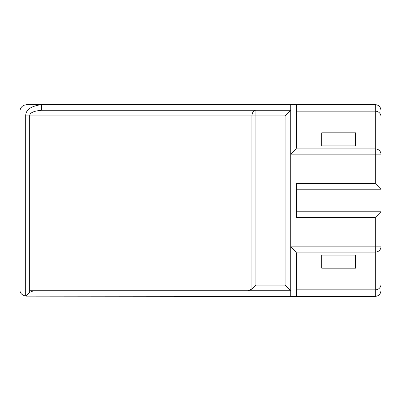 <?xml version="1.0" encoding="UTF-8"?>
<svg xmlns="http://www.w3.org/2000/svg" width="401" height="401" viewBox="0 0 401 401"><rect width="100%" height="100%" fill="white"/><g stroke="black" fill="none" stroke-linecap="round" stroke-linejoin="round"><path stroke-width="0.6" d="M290.725 104.636L375.311 104.636L375.311 148.906A5.639 5.253 0 0 1 380.95 154.164L290.725 154.164L290.725 296.364L25.895 296.159L29.674 292.379L33.664 290.725L290.725 290.725L285.086 285.086L285.086 115.914L251.933 115.914A5.639 3.985 90 0 1 255.923 110.275L255.923 285.086L251.933 289.071L251.933 115.914L25.689 115.914C25.649 109.774 30.962 106.014 41.639 104.636L290.725 104.636L290.725 154.164L295.978 148.906L296.364 148.109L296.364 104.636M28.025 104.636L41.639 104.636L28.025 104.636C23.499 104.651 20.842 106.531 20.05 110.275L20.05 290.725C20.065 293.201 21.945 294.996 25.684 296.113L25.895 296.159M380.95 246.836A5.639 5.253 180 0 1 375.311 252.094L375.311 246.836L380.95 246.836L380.95 284.58L380.95 211.778L375.311 217.417L296.364 217.417L296.364 183.583L375.311 183.583L380.95 189.222L380.95 211.778L296.364 211.778L296.364 189.222L296.364 211.778M41.639 104.636L41.639 110.275C33.634 110.967 29.644 112.846 29.679 115.914L29.674 292.379M41.639 110.275L290.725 110.275L285.086 115.914M296.364 189.222L380.95 189.222L380.95 113.092L380.95 154.164M321.742 132.831L321.742 145.914L355.577 145.914L355.577 132.831L321.742 132.831L321.742 145.914M355.577 132.831L355.577 145.914M290.725 296.364L296.364 296.364L296.364 252.891L295.978 252.094L375.311 252.094L375.311 289.838A5.639 5.253 180 0 0 380.95 284.58L380.95 287.908M355.577 268.169L321.742 268.169L321.742 255.086L355.577 255.086L355.577 268.169L355.577 255.086M321.742 268.169L321.742 255.086M295.978 252.094L290.725 246.836L375.311 246.836L375.311 217.417M247.948 290.725L251.933 289.071M25.684 296.113L25.689 115.914M295.978 148.906L375.311 148.906L375.311 183.583M296.364 111.162L375.311 111.162A5.639 5.253 180 0 1 380.95 116.42M296.364 289.838L375.311 289.838L375.311 296.364C378.704 296.063 380.584 294.184 380.95 290.725L380.95 284.58M29.674 290.725L251.252 290.725M255.923 285.086L285.086 285.086M375.311 104.636C378.734 104.972 380.614 106.851 380.95 110.275M296.364 296.364L375.311 296.364"/></g></svg>
